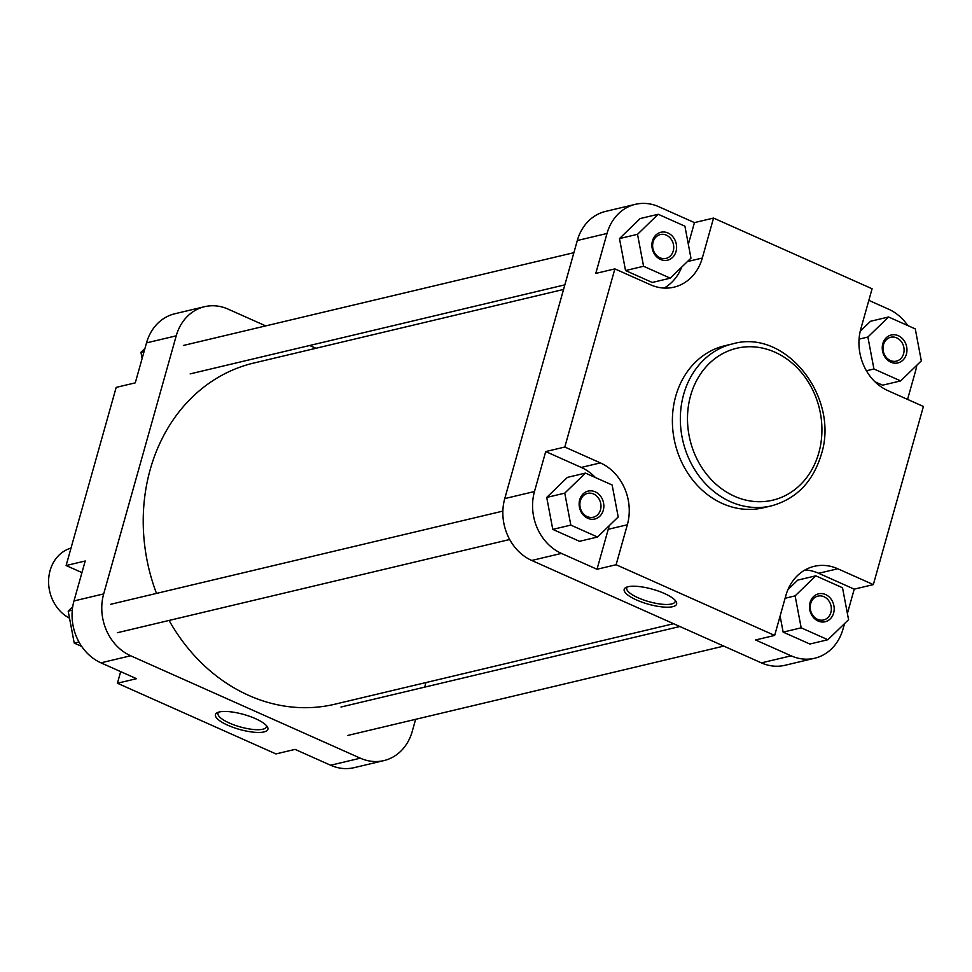 <?xml version="1.0" encoding="UTF-8"?>
<svg xmlns="http://www.w3.org/2000/svg" width="972" height="972" viewBox="0 0 972 972"><rect width="100%" height="100%" fill="white"/><g stroke="black" fill="none" stroke-linecap="round" stroke-linejoin="round"><path stroke-width="1.46" d="M71.005 548.099A37.568 32.04 76.6 0 0 48.6 580.746A37.568 32.04 76.6 0 0 69.522 618.192M563.553 289.437L253.68 363.066A175.337 149.494 76.6 0 0 150.235 469.452A175.337 149.494 76.6 0 0 156.492 593.406M169.092 620.44A175.337 149.494 76.6 0 0 334.745 704.238L673.584 623.72M603.272 510.312A14.349 12.235 -103.4 0 1 587.756 518.295A14.349 12.235 -103.4 0 1 579.701 499.802A14.349 12.235 -103.4 0 1 595.204 491.82A14.349 12.235 -103.4 0 1 603.272 510.312M580.357 500.823A12.259 10.461 76.6 0 0 582.823 513.119A12.259 10.461 76.6 0 0 593.26 517.238A12.259 10.461 76.6 0 0 600.489 509.802A12.259 10.461 76.6 0 0 598.011 497.506A12.259 10.461 76.6 0 0 587.586 493.375A12.259 10.461 76.6 0 0 580.357 500.823M676.026 251.481A14.349 12.235 -103.4 0 1 660.51 259.463A14.349 12.235 -103.4 0 1 652.455 240.971A14.349 12.235 -103.4 0 1 667.958 232.976A14.349 12.235 -103.4 0 1 676.026 251.481M653.111 241.979A12.259 10.461 76.6 0 0 655.578 254.287A12.259 10.461 76.6 0 0 666.014 258.406A12.259 10.461 76.6 0 0 673.244 250.97A12.259 10.461 76.6 0 0 670.765 238.662A12.259 10.461 76.6 0 0 660.34 234.544A12.259 10.461 76.6 0 0 653.111 241.979M906.39 354.197A14.349 12.235 -103.4 0 1 890.874 362.192A14.349 12.235 -103.4 0 1 882.819 343.687A14.349 12.235 -103.4 0 1 898.322 335.705A14.349 12.235 -103.4 0 1 906.39 354.197M883.475 344.708A12.259 10.461 76.6 0 0 885.942 357.003A12.259 10.461 76.6 0 0 896.378 361.134A12.259 10.461 76.6 0 0 903.608 353.687A12.259 10.461 76.6 0 0 901.129 341.391A12.259 10.461 76.6 0 0 890.704 337.272A12.259 10.461 76.6 0 0 883.475 344.708M833.624 613.04A14.349 12.235 -103.4 0 1 818.12 621.023A14.349 12.235 -103.4 0 1 810.065 602.531A14.349 12.235 -103.4 0 1 825.568 594.548A14.349 12.235 -103.4 0 1 833.624 613.04M810.709 603.539A12.259 10.461 76.6 0 0 813.187 615.847A12.259 10.461 76.6 0 0 823.624 619.966A12.259 10.461 76.6 0 0 830.853 612.53A12.259 10.461 76.6 0 0 828.375 600.222A12.259 10.461 76.6 0 0 817.95 596.103A12.259 10.461 76.6 0 0 810.709 603.539M636.563 599.991A27.24 7.776 15.7 0 1 626.004 587.44A27.24 7.776 15.7 0 1 664.253 593.418A27.24 7.776 15.7 0 1 676.075 601.51A27.24 7.776 15.7 0 1 665.686 607.172A27.24 7.776 15.7 0 1 636.563 599.991M627.426 586.894A25.151 7.181 -164.3 0 0 626.733 587.975A25.151 7.181 -164.3 0 0 638.167 597.816A25.151 7.181 -164.3 0 0 675.163 601.583A25.151 7.181 -164.3 0 0 675.139 600.307M732.803 343.833L724.845 345.728A83.276 71.005 76.6 0 0 675.71 396.26A83.276 71.005 76.6 0 0 692.538 479.779A83.276 71.005 76.6 0 0 763.36 507.773L771.318 505.89A83.276 71.005 -103.4 0 1 700.484 477.896A83.276 71.005 -103.4 0 1 683.668 394.365A83.276 71.005 -103.4 0 1 732.803 343.833C785.85 328.402 840.051 397.621 821.182 454.86C812.823 482.015 796.189 499.025 771.318 505.89M595.447 477.568A48.005 40.933 76.6 0 0 581.268 467.435L545.705 451.567L534.479 491.528A48.005 40.933 76.6 0 0 561.439 553.408L597.015 569.264L608.241 529.303A48.005 40.933 76.6 0 0 609.092 525.803M585.436 473.097L567.393 477.386L546.726 497.433L552.776 529.388L579.494 541.307L597.537 537.018L618.204 516.97L612.153 485.016L585.436 473.097L564.768 493.144L570.819 525.099L597.537 537.018M597.015 569.264L616.114 564.732L774.66 635.433L755.56 639.965L791.123 655.821A48.005 40.933 76.6 0 0 814.67 658.238A48.005 40.933 76.6 0 0 842.991 629.115L844.547 623.599M847.39 613.49L854.23 589.154L818.667 573.286A48.005 40.933 76.6 0 0 804.986 569.969M780.103 616.054L783.14 632.116L809.858 644.023L827.901 639.734L848.568 619.699L842.517 587.744L815.8 575.825L795.12 595.872L801.183 627.827L827.901 639.734M815.8 575.825L797.757 580.114L787.94 589.639M907.556 399.407L915.539 371.049A48.005 40.933 76.6 0 0 916.803 365.241M907.812 325.584A48.005 40.933 76.6 0 0 888.566 309.169L868.834 300.372M874.946 381.765L882.612 385.191L900.655 380.903L921.322 360.867L915.272 328.901L888.554 316.993L867.887 337.029L873.937 368.983L900.655 380.903M888.554 316.993L870.511 321.282L860.22 331.258M688.346 244.337L694.445 222.612L658.882 206.757A48.005 40.933 76.6 0 0 635.336 204.339A48.005 40.933 76.6 0 0 607.014 233.462L595.775 273.424L614.875 268.892L564.805 447.035L600.368 462.891A48.005 40.933 76.6 0 1 627.341 524.771L616.114 564.732M664.119 288.064A48.005 40.933 76.6 0 0 681.7 267.118M658.19 214.265L640.147 218.554L619.48 238.59L625.531 270.556L652.248 282.463L670.291 278.174L690.958 258.139L684.908 226.184L658.19 214.265L637.523 234.313L643.573 266.267L670.291 278.174M814.67 658.238L784.963 665.298A48.005 40.933 -103.4 0 1 761.416 662.88L531.733 560.467A48.005 40.933 -103.4 0 1 504.76 498.587L577.307 240.521A48.005 40.933 -103.4 0 1 605.629 211.398L635.336 204.339M614.875 268.892L650.45 284.747A48.005 40.933 76.6 0 0 673.997 287.165A48.005 40.933 76.6 0 0 702.319 258.03L713.545 218.068L872.091 288.769L860.864 328.73A48.005 40.933 76.6 0 0 887.837 390.61L923.4 406.466L873.33 584.609L837.767 568.754A48.005 40.933 76.6 0 0 814.208 566.336A48.005 40.933 76.6 0 0 785.886 595.472L774.66 635.433M694.445 222.612L713.545 218.068M854.23 589.154L873.33 584.609M545.705 451.567L564.805 447.035M637.523 234.313L619.48 238.59M643.573 266.267L625.531 270.556M873.937 368.983L866.417 370.769M867.887 337.029L859.078 339.131M795.12 595.872L785.109 598.254M801.183 627.827L783.14 632.116M564.768 493.144L546.726 497.433M570.819 525.099L552.776 529.388M255.502 718.66A27.24 7.776 15.7 0 1 267.324 726.764A27.24 7.776 15.7 0 1 256.936 732.426A27.24 7.776 15.7 0 1 227.813 725.246A27.24 7.776 15.7 0 1 217.254 712.683A27.24 7.776 15.7 0 1 255.502 718.66M218.676 712.136A25.151 7.181 -164.3 0 0 217.983 713.217A25.151 7.181 -164.3 0 0 229.416 723.059A25.151 7.181 -164.3 0 0 266.413 726.825A25.151 7.181 -164.3 0 0 266.389 725.549M117.418 683.231L136.517 678.687L100.942 662.831A48.005 40.933 -103.4 0 1 73.981 600.951L103.688 593.892A48.005 40.933 76.6 0 0 130.661 655.772L360.333 758.184A48.005 40.933 76.6 0 0 383.879 760.602L354.173 767.661A48.005 40.933 -103.4 0 1 330.626 765.243L295.063 749.388L275.963 753.932L117.418 683.231L120.674 671.628M73.981 600.951L85.208 560.99L66.108 565.534L81.952 572.593M66.108 565.534L116.178 387.391L135.278 382.847L146.517 342.885A48.005 40.933 -103.4 0 1 174.839 313.762L204.545 306.702A48.005 40.933 76.6 0 0 176.224 335.826L146.517 342.885M383.879 760.602A48.005 40.933 76.6 0 0 412.213 731.479L415.627 719.329M424.667 687.143L425.955 682.563M204.545 306.702A48.005 40.933 76.6 0 1 228.092 309.12L265.733 325.899M309.679 345.485L315.924 348.28M103.688 593.892L176.224 335.826M142.119 358.51L140.952 352.301L144.962 348.401M140.952 352.301L144.075 351.56M81.697 646.416L74.237 643.1L68.186 611.133L72.706 606.759M68.186 611.133L72.28 610.161M74.237 643.1L78.963 641.97M818.813 452.818A78.064 66.558 76.6 0 0 774.963 352.204A78.064 66.558 76.6 0 0 690.606 395.64A78.064 66.558 76.6 0 0 734.468 496.255A78.064 66.558 76.6 0 0 818.813 452.818M607.014 233.462L577.307 240.521M504.76 498.587L534.479 491.528M561.439 553.408L531.733 560.467M761.416 662.88L791.123 655.821M687.411 261.577L702.319 258.03M818.667 573.286L837.767 568.754M581.268 467.435L600.368 462.891M608.241 529.303L627.341 524.771M330.626 765.243L360.333 758.184M130.661 655.772L100.942 662.831M679.841 626.515L340.99 707.021M723.776 646.101L347.745 735.452M573.893 252.671L183.392 345.461M564.841 284.857L190.148 373.892M502.864 511.102L110.626 604.305M509.693 539.509L117.381 632.723"/></g></svg>
